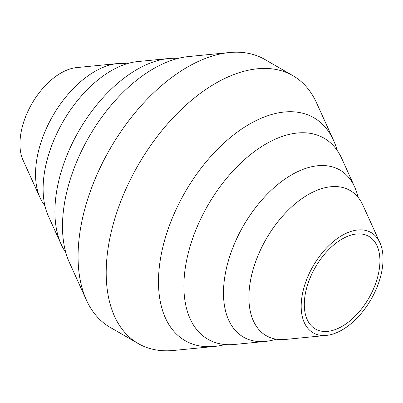 <?xml version="1.0" encoding="UTF-8"?>
<svg xmlns="http://www.w3.org/2000/svg" width="403" height="403" viewBox="0 0 403 403"><rect width="100%" height="100%" fill="white"/><g stroke="black" fill="none" stroke-linecap="round" stroke-linejoin="round"><path stroke-width="0.6" d="M65.815 252.575A116.099 67.029 -60 0 1 61.175 244.359L48.315 215.973A96.453 55.69 -60 0 1 111.319 70.681A96.453 55.69 -60 0 1 137.438 61.604L168.454 58.546A116.099 67.029 -60 0 1 177.889 58.455M225.111 344.545A128.713 74.313 -60 0 1 214.643 346.419L173.673 350.459A154.666 89.295 -60 0 1 138.229 343.563L110.105 327.327A154.666 89.295 -60 0 1 86.413 300.079L69.427 262.58A128.713 74.313 -60 0 1 153.503 68.696A128.713 74.313 -60 0 1 188.357 56.581L229.327 52.541A154.666 89.295 -60 0 1 264.771 59.437L292.895 75.673A154.666 89.295 -60 0 1 316.587 102.921L333.573 140.42A128.713 74.313 -60 0 1 337.185 150.425M276.216 339.2A96.453 55.69 -60 0 1 265.562 341.396A96.453 55.69 -60 0 1 224.793 276.806A96.453 55.69 -60 0 1 291.681 174.811A96.453 55.69 -60 0 1 354.685 187.027A96.453 55.69 -60 0 1 358.111 197.359M214.643 346.419A128.713 74.313 -60 0 1 160.238 260.227A128.713 74.313 -60 0 1 249.497 124.119A128.713 74.313 -60 0 1 333.573 140.42M44.889 205.641A83.844 48.405 -60 0 1 40.063 197.752L23.077 160.253A57.891 33.424 -60 0 1 60.888 73.054A57.891 33.424 -60 0 1 76.565 67.603L117.53 63.563A83.844 48.405 -60 0 1 126.784 63.8M40.063 197.752A83.844 48.405 -60 0 1 94.826 71.457A83.844 48.405 -60 0 1 117.53 63.563M61.175 244.359A116.099 67.029 -60 0 1 137.01 69.472A116.099 67.029 -60 0 1 168.454 58.546M86.413 300.079A154.666 89.295 -60 0 1 187.44 67.099A154.666 89.295 -60 0 1 229.327 52.541M342.112 329.946A57.891 33.424 -60 0 1 326.435 335.397A57.891 33.424 -60 0 1 301.968 296.633A57.891 33.424 -60 0 1 342.112 235.417A57.891 33.424 -60 0 1 379.923 242.747A57.891 33.424 -60 0 1 342.112 329.946M326.435 335.397L285.47 339.437A83.844 48.405 -60 0 1 262.071 332.747A83.844 48.405 -60 0 1 254.676 264.484A83.844 48.405 -60 0 1 308.174 194.629A83.844 48.405 -60 0 1 345.447 188.332A83.844 48.405 -60 0 1 362.937 205.248L379.923 242.747M265.562 341.396L234.546 344.454A116.099 67.029 -60 0 1 202.15 335.195A116.099 67.029 -60 0 1 191.904 240.662A116.099 67.029 -60 0 1 265.99 143.936A116.099 67.029 -60 0 1 317.609 135.217A116.099 67.029 -60 0 1 341.825 158.641L354.685 187.027M138.229 343.563A154.666 89.295 -60 0 1 114.523 219.625A154.666 89.295 -60 0 1 215.56 83.335A154.666 89.295 -60 0 1 292.895 75.673M342.112 239.024A53.468 30.87 -60 0 1 368.846 236.375A53.468 30.87 -60 0 1 377.042 279.224A53.468 30.87 -60 0 1 342.112 326.339A53.468 30.87 -60 0 1 315.378 328.989A53.468 30.87 -60 0 1 307.182 286.14A53.468 30.87 -60 0 1 342.112 239.024"/></g></svg>
